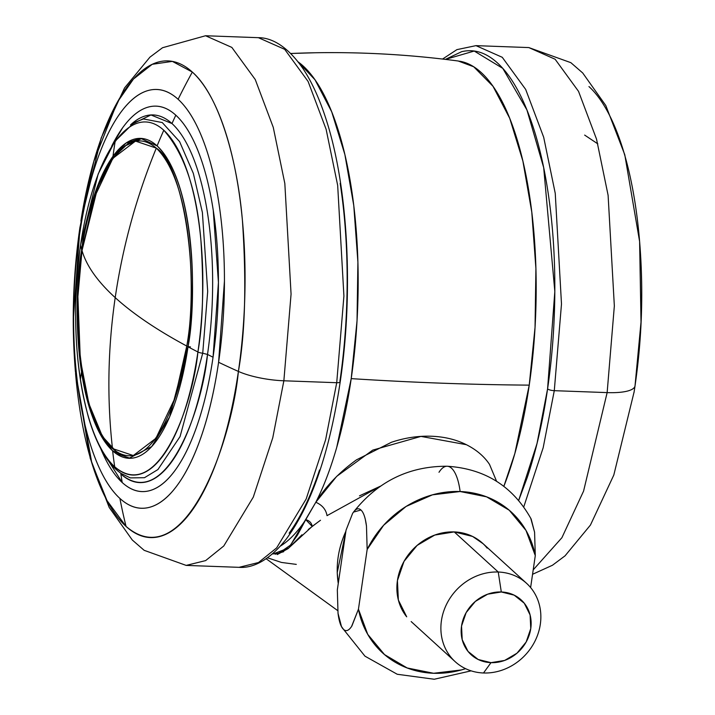 <?xml version="1.0" encoding="UTF-8"?>
<svg xmlns="http://www.w3.org/2000/svg" width="715" height="715" viewBox="0 0 715 715"><rect width="100%" height="100%" fill="white"/><g stroke="black" fill="none" stroke-linecap="round" stroke-linejoin="round"><path stroke-width="1.07" d="M112.487 448.537L133.303 455.553L155.933 438.286L175.023 397.996L186.767 346.06C156.844 329.946 132.99 313.805 115.204 297.628C107.813 348.545 106.901 398.845 112.487 448.537C74.02 411.161 73.511 292.614 82.028 250.599A3.182 0.858 -171.7 0 1 82.019 250.482A3.182 0.858 8.3 0 0 82.028 250.599C86.426 265.774 97.49 281.451 115.204 297.628C122.667 246.711 136.368 196.875 156.308 148.121L135.493 141.096L112.863 158.364L93.772 198.663L82.028 250.599C68.846 322.778 85.594 431.637 112.487 448.537C106.901 398.845 107.813 348.545 115.204 297.628C132.99 313.805 156.844 329.946 186.767 346.06C182.459 391.909 151.544 481.812 112.487 448.537M190.422 346.873A3.182 0.858 -171.7 0 1 186.767 346.06C199.95 273.872 183.201 165.022 156.308 148.121C136.368 196.875 122.667 246.711 115.204 297.628C97.49 281.451 86.426 265.774 82.028 250.599C86.327 204.749 117.251 114.847 156.308 148.121C194.775 185.498 195.284 304.036 186.767 346.06M318.622 521.61L308.245 529.52M301.962 534.775L288.118 548.62L277.25 554.563M345.899 531.209C338.097 548.432 335.55 565.86 338.267 583.503L337.221 572.608L345.899 531.174M380.648 486.084L359.493 495.835M289.87 545.876L297.476 535.097L305.734 519.68A249.106 89.268 92.1 0 1 280.468 546.054L281.084 545.661C289.647 540.2 297.86 531.54 305.734 519.68C309.416 520.627 311.579 522.871 312.232 526.374L320.49 520.261M458.226 61.007L473.723 66.772L493.019 86.309L509.724 118.324L522.88 161.036L531.781 212.06L535.91 268.545L535.043 327.336L529.234 385.135L514.827 453.578L503.852 486.316A249.106 89.268 -87.9 0 0 529.234 385.135A1060.014 287.296 -171.7 0 1 441.656 383.186A1060.014 287.296 -171.7 0 1 351.217 378.628L357.035 320.82L357.902 262.039L353.773 205.554L344.871 154.529L331.706 111.808L315.011 79.794L298.173 61.928A249.106 89.268 92.1 0 1 351.217 378.628A1060.014 287.296 8.3 0 0 441.656 383.186A1060.014 287.296 8.3 0 0 529.234 385.135A249.106 89.268 -87.9 0 0 459.539 61.195M273.023 554L288.762 547.958L312.196 526.41L305.752 519.662L315.824 502.243C323.734 486.692 330.714 468.37 336.756 447.268L351.217 378.628A249.106 89.268 92.1 0 1 315.824 502.243C325.7 486.45 339.259 472.311 356.508 459.834L391.436 442.272C404.753 437.812 418.016 435.801 431.243 436.23C444.471 436.704 456.286 439.582 466.68 444.855C476.601 449.914 484.207 456.42 489.507 464.384L496.568 481.258M275.007 554.223L283.685 551.712M315.19 52.758L290.746 53.491M296.296 564.385L281.478 562.446L267.535 557.798M466.332 444.685L420.965 436.4L372.73 450.119L336.729 476.324L315.824 502.243L290.647 545L277.34 554.259M315.824 502.243C322.277 505.112 326.013 509.58 327.023 515.658L380.577 486.137M141.91 138.469L124.58 146.119M498.239 572.018A52.999 47.351 -47.7 0 1 531.156 588.231A52.999 47.351 -47.7 0 1 533.685 643.58A52.999 47.351 -47.7 0 1 483.51 672.985A52.999 47.351 132.3 0 0 540.317 624.311A52.999 47.351 132.3 0 0 498.239 572.018L501.304 591.975A37.1 33.14 -47.7 0 1 530.762 628.583A37.1 33.14 -47.7 0 1 490.999 662.653L483.51 672.985L490.999 662.653L478.138 659.48L468.03 651.41L462.203 639.666L461.541 626.045L466.144 612.621L475.323 601.431L487.666 594.183L501.304 591.975L514.157 595.148L524.274 603.219L530.101 614.963L530.762 628.583L526.16 642.007L516.981 653.197L504.638 660.446L490.999 662.653A37.1 33.14 -47.7 0 1 461.541 626.045A37.1 33.14 -47.7 0 1 501.304 591.975L498.239 572.018A52.999 47.351 132.3 0 0 441.423 620.692A52.999 47.351 132.3 0 0 483.51 672.985A52.999 47.351 -47.7 0 1 450.584 656.772A52.999 47.351 -47.7 0 1 448.055 601.422A52.999 47.351 -47.7 0 1 498.239 572.018L454.231 531.915L498.239 572.018M487.156 548.128A52.999 47.351 132.3 0 0 454.231 531.915L472.597 536.447L483.143 543.749M365.356 519.582L366.473 526.061L367.161 549.46A95.399 85.228 -47.7 0 1 460.12 491.527A42.4 15.194 -87.9 0 0 447.456 466.26A42.4 15.194 92.1 0 1 460.12 491.527A95.399 85.228 -47.7 0 1 535.285 555.609L534.588 532.21L531.156 519.036C512.932 486.298 484.949 468.7 447.215 466.243C409.06 466.108 377.833 481.392 353.514 512.092L360.959 510.001C358.34 507.614 355.543 508.767 352.584 513.45L353.514 512.092M346.042 530.208L352.584 513.45L346.042 530.208L337.328 589.938L338.025 613.327L337.328 589.938L346.042 530.208M439.001 472.284A42.4 15.194 92.1 0 1 447.456 466.26M530.736 518.232L534.588 532.21L535.285 555.609L530.619 587.569L535.285 555.609L526.008 530.45L509.241 510.224L486.558 496.827L460.12 491.527L432.432 494.843L406.102 506.443L383.642 525.248L367.161 549.46L358.447 609.189L367.725 634.339L384.5 654.574L407.175 667.971L433.612 673.271L461.3 669.955L465.59 668.668A95.399 85.228 -47.7 0 1 358.447 609.189L351.592 626.438M406.692 616.813L398.362 600.046L397.424 580.589L404.002 561.409L417.113 545.42L434.747 535.07L454.231 531.915A52.999 47.351 132.3 0 0 404.055 561.32A52.999 47.351 132.3 0 0 406.576 616.67M343.54 629.397L341.466 626.519L338.025 613.327C339.089 621.657 340.921 627.019 343.54 629.397C346.158 631.783 348.947 630.63 351.905 625.956L358.447 609.189L367.161 549.46L366.473 526.061C365.41 517.731 363.569 512.378 360.959 510.001M112.997 156.29A160.062 57.361 92.1 0 1 157.103 145.887A618.716 552.74 -47.7 0 1 163.789 130.237A176.668 63.313 -87.9 0 0 115.115 141.713A618.716 509.42 35.9 0 0 112.997 156.29L126.126 142.991L140.712 138.388L157.103 145.887C196.142 183.827 196.652 304.143 188.018 346.793A160.062 57.361 92.1 0 1 112.621 450.799A618.716 552.74 132.3 0 0 114.695 466.779A176.668 63.313 -87.9 0 0 197.912 351.977A618.716 167.694 -171.7 0 1 188.018 346.793A618.716 167.694 8.3 0 0 197.912 351.977A176.668 63.313 -87.9 0 0 163.789 130.237A618.716 552.74 132.3 0 0 157.103 145.887A160.062 57.361 92.1 0 1 188.018 346.793L169.553 417.042L151.723 446.562L129.004 458.297L112.621 450.799A160.062 57.361 92.1 0 1 81.546 371.889A160.062 57.361 92.1 0 1 81.707 249.901C85.237 216.895 95.667 185.694 112.997 156.29A618.716 509.42 -144.1 0 1 115.115 141.713A176.668 63.313 -87.9 0 0 80.572 245.039A176.668 63.313 -87.9 0 0 80.393 379.683A618.716 272.272 -8.7 0 1 81.546 371.889A618.716 272.272 171.3 0 0 80.393 379.683A176.668 63.313 92.1 0 1 80.572 245.039A618.716 167.694 8.3 0 0 81.707 249.901A618.716 167.694 -171.7 0 1 80.572 245.039A5.3 1.439 -171.7 0 1 80.563 244.888A5.3 1.439 8.3 0 0 80.572 245.039A176.668 63.313 92.1 0 1 115.115 141.713A176.668 63.313 92.1 0 1 163.789 130.237C184.3 153.502 196.67 190.19 200.906 240.32C203.954 286.223 202.962 323.439 197.912 351.977C193.086 403.349 158.453 504.057 114.695 466.779A176.668 63.313 92.1 0 1 80.393 379.683A176.668 63.313 -87.9 0 0 114.695 466.779A618.716 552.74 -47.7 0 1 112.621 450.799C97.303 434.702 86.944 408.399 81.546 371.889C75.853 321.509 75.906 280.843 81.707 249.901A160.062 57.361 92.1 0 1 112.997 156.29M111.603 146.307L122.676 127.717C131.194 115.964 140.051 109.011 149.256 106.839C158.462 104.667 167.31 107.447 175.81 115.186C184.3 122.926 191.79 135.037 198.27 151.509C204.758 167.98 209.745 187.562 213.24 210.255L218.433 282.497L213.052 357.223C209.495 381.587 204.454 403.528 197.921 423.074C191.388 442.612 183.862 458.261 175.345 470.005C166.827 481.758 157.97 488.72 148.765 490.892C139.559 493.064 130.711 490.275 122.211 482.536A192.835 69.105 -87.9 0 1 100.645 448.457L122.211 482.536A630.71 563.456 -47.7 0 1 120.853 473.982C166.425 512.807 202.488 407.934 207.511 354.443A630.71 170.939 8.3 0 0 213.052 357.223A192.835 69.105 -87.9 0 0 175.81 115.186A630.71 563.456 132.3 0 0 171.975 123.552A183.961 65.923 92.1 0 0 130.541 124.884L150.963 114.954L171.975 123.552A183.961 65.923 92.1 0 1 207.511 354.443A183.961 65.923 92.1 0 1 120.853 473.982A630.71 563.456 132.3 0 0 122.211 482.536A192.835 69.105 -87.9 0 0 213.052 357.223A630.71 170.939 -171.7 0 1 207.511 354.443L202.729 353.219A5.3 1.439 -171.7 0 1 197.912 351.977A5.3 1.439 8.3 0 0 202.729 353.219L207.69 291.389L202.39 212.471L193.345 173.405L179.608 141.633L162.26 122.551L143.447 118.958L133.982 122.685L114.766 141.499L98.143 174.067L80.563 244.888C72.036 308.719 74.655 366.151 88.445 417.203C92.575 431.431 97.535 443.434 103.309 453.23C108.591 462.194 114.534 468.942 121.13 473.464L130.345 477.888L144.475 477.709L157.917 469.558L180.064 436.579L202.729 353.219L207.511 354.443A183.961 65.923 -87.9 0 0 171.975 123.552A630.71 563.456 -47.7 0 1 175.81 115.186A192.835 69.105 -87.9 0 0 111.701 146.137M75.549 373.373A238.506 85.469 -87.9 0 0 126.046 526.41A636.01 568.193 -47.7 0 1 119.897 498.426A209.522 75.084 92.1 0 1 79.428 235.45A636.01 172.378 -171.7 0 1 79.91 227.549A636.01 172.378 8.3 0 0 79.428 235.45A209.522 75.084 92.1 0 1 178.124 99.296A209.522 75.084 92.1 0 1 218.593 362.273A636.01 172.378 8.3 0 0 238.399 371.425C231.883 440.771 185.122 576.737 126.046 526.41A238.506 85.469 -87.9 0 0 238.399 371.425A636.01 172.378 -171.7 0 1 218.593 362.273A209.522 75.084 92.1 0 1 119.897 498.426A636.01 568.193 132.3 0 0 126.046 526.41L106.982 500.545L91.788 462.864L75.388 371.451L90.224 458.27L109.189 507.427L132.275 539.995L144.153 550.318L186.177 565.404L205.643 560.596L223.786 545.974L253.307 497.095L272.755 437.839L283.864 380.782A42.4 11.494 -171.7 0 1 238.399 371.425A238.506 85.469 -87.9 0 0 192.326 72.063A238.506 85.469 -87.9 0 0 80.983 220.461M178.124 99.296A636.01 568.193 -47.7 0 1 192.326 72.063A636.01 568.193 132.3 0 0 178.124 99.296C187.348 107.706 195.49 120.862 202.533 138.755C209.584 156.648 215.001 177.928 218.799 202.586C222.588 227.245 224.474 253.414 224.439 281.075L218.593 362.273C214.732 388.737 209.254 412.591 202.157 433.817C195.052 455.053 186.883 472.052 177.624 484.815C168.374 497.586 158.739 505.148 148.738 507.507C138.737 509.867 129.12 506.837 119.897 498.426C110.673 490.016 102.531 476.869 95.488 458.967C88.437 441.075 83.02 419.794 79.222 395.136C75.433 370.477 73.547 344.317 73.582 316.647L79.428 235.45C83.289 208.986 88.767 185.14 95.864 163.905C102.969 142.678 111.138 125.679 120.397 112.907C129.647 100.145 139.282 92.575 149.283 90.224C159.284 87.865 168.901 90.885 178.124 99.296M80.884 221.087L101.19 137.932L124.544 87.936L149.944 57.146L162.537 47.726L205.545 35.75L258.401 37.681C269.189 37.618 285.75 43.463 303.205 68.944C312.205 82.591 319.98 99.85 326.541 120.728C348.214 188.331 353.594 292.328 340.206 381.873C329.615 452.023 311.731 504.307 286.536 538.717C267.115 563.411 249.964 568.211 239.025 567.335L258.499 562.526L276.642 547.904L306.154 499.025L325.611 439.77L336.72 382.713L283.864 380.782L272.755 437.839L253.307 497.095L223.786 545.974L205.643 560.596L186.177 565.404L239.025 567.335L258.499 562.526L276.642 547.904L306.154 499.025L325.611 439.77L336.72 382.713A5.3 1.439 8.3 0 0 340.206 381.899A5.3 1.439 -171.7 0 1 336.72 382.713L343.915 296.037L337.677 185.408L326.12 129.29L308.102 81.465L284.695 49.335L258.401 37.681L284.695 49.335L308.102 81.465L326.12 129.29L337.677 185.408L343.915 296.037L336.72 382.713L283.864 380.782L291.068 294.097L284.829 183.478L273.264 127.359L255.255 79.535L231.839 47.404L205.545 35.75L231.839 47.404L255.255 79.535L273.264 127.359L284.829 183.478L291.068 294.097L283.864 380.782A42.4 11.494 8.3 0 1 238.399 371.425C245.209 332.895 246.559 282.648 242.439 220.685C237.398 160.821 219.353 95.667 192.326 72.063L172.36 61.383L152.206 64.305L133.482 79.016L117.269 102.325L93.817 161.384L79.91 227.549A636.01 172.378 -171.7 0 1 79.982 227.048M340.161 183.362C344.862 213.919 347.195 246.353 347.15 280.646C347.106 314.94 344.693 348.491 339.902 381.292A5.3 1.439 -171.7 0 1 340.206 381.899M289.128 533.184C300.595 517.356 310.73 496.29 319.534 469.97M130.345 477.888L144.475 477.709L157.917 469.558L180.064 436.579L202.729 353.219L207.69 291.389L202.39 212.471L193.345 173.405L179.608 141.633L162.26 122.551L143.474 118.958M588.954 86.569A238.506 85.469 92.1 0 1 639.451 239.605A238.506 85.469 92.1 0 1 635.018 385.93A636.01 172.378 8.3 0 0 635.09 385.43A636.01 172.378 -171.7 0 1 635.018 385.93A238.506 85.469 92.1 0 1 634.017 392.517M442.558 59.05L456.921 49.63L475.975 45.644L502.261 57.298L525.677 89.42L543.686 137.253L555.251 193.363L561.49 303.991L554.286 390.676L561.49 303.991L555.251 193.363L543.686 137.253L525.677 89.42L502.261 57.298L475.975 45.644L528.823 47.574L555.117 59.229L578.533 91.359L596.542 139.184L608.107 195.302L614.346 305.931L607.142 392.606A42.4 11.494 8.3 0 0 635.018 385.93L641.015 322.108L639.612 241.527C643.554 289.647 642.043 337.614 635.09 385.43L635.018 385.93A42.4 11.494 -171.7 0 1 607.142 392.606L614.346 305.931L608.107 195.302L596.542 139.184L578.533 91.359L555.117 59.229L528.823 47.574L570.847 62.661L582.725 72.984L605.811 105.552L624.776 154.717L639.612 241.527M554.286 390.676L607.142 392.606L554.286 390.676A5.3 1.439 -171.7 0 1 547.583 388.889A5.3 1.439 8.3 0 0 554.286 390.676L543.186 447.688L523.764 506.899L543.186 447.688L554.286 390.676M445.481 59.399L474.215 51.051L502.797 68.381L526.928 109.94L543.686 167.623L554.822 291.461L547.583 388.889C542.801 421.689 536.009 451.254 527.214 477.566L518.697 500.402M445.427 59.39L461.675 51.677C474.072 48.754 485.986 52.499 497.425 62.92C508.866 73.35 518.947 89.652 527.688 111.835C536.42 134.018 543.141 160.392 547.842 190.959C552.543 221.516 554.876 253.95 554.831 288.243C554.786 322.536 552.373 356.088 547.583 388.889L537.019 443.506L518.688 500.384M533.202 569.873L561.901 537.716L583.583 491.089L607.142 392.606L583.583 491.089L561.901 537.716L533.202 569.873M141.874 138.469L129.907 141.731L112.764 158.033L97.857 186.919L82.019 250.491L77.89 296.609L80.312 359.565L88.919 403.761L102.424 436.436L118.601 454.248L130.175 458.306M266.168 558.755L337.712 610.61M458.699 61.07C403.126 53.643 347.311 51.105 291.282 53.473M526.571 583.324L482.571 543.221M471.122 670.849L434.237 679.25L397.245 674.263L364.972 656.173L341.877 627.314M455.169 661.67L411.17 621.567M79.91 227.549C72.957 275.364 71.446 323.332 75.388 371.451M532.559 574.288L552.463 565.252L565.056 555.832L590.456 525.042L613.81 475.046L634.116 391.892M584.655 135.09L597.812 143.867"/></g></svg>
